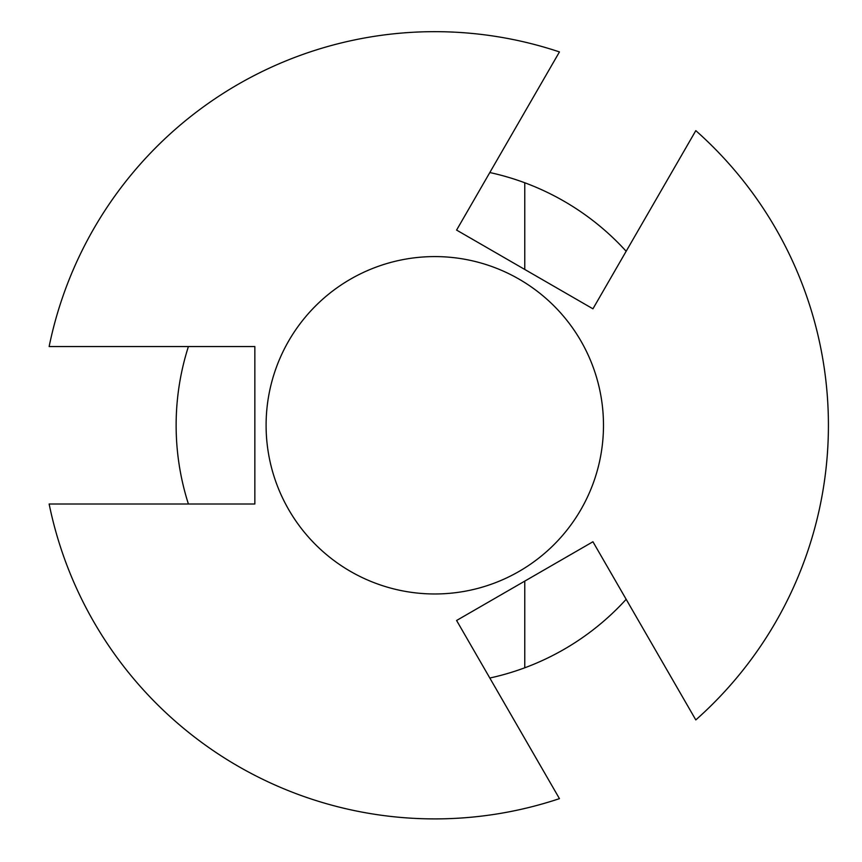 <?xml version="1.0" encoding="UTF-8"?>
<svg xmlns="http://www.w3.org/2000/svg" width="862" height="862" viewBox="0 0 862 862"><rect width="100%" height="100%" fill="white"/><g stroke="black" fill="none" stroke-linecap="round" stroke-linejoin="round"><path stroke-width="1.29" d="M489.81 172.54A258.665 258.665 0 0 1 626.168 251.262M626.168 599.305A258.665 258.665 0 0 1 489.81 678.028M434.793 818.9A393.622 393.622 0 0 1 49.134 504.001L254.85 504.001L254.85 346.556L49.134 346.556A393.622 393.622 0 0 1 559.449 51.925L456.591 230.089L592.937 308.812L695.806 130.647A393.622 393.622 0 0 1 695.806 719.921L592.937 541.756L456.591 620.478L559.449 798.643A393.622 393.622 0 0 1 434.793 818.9M434.793 256.585A168.693 168.693 0 0 1 603.486 425.278A168.693 168.693 0 0 1 434.793 593.972A168.693 168.693 0 0 1 266.099 425.278A168.693 168.693 0 0 1 434.793 256.585M188.401 504.001A258.665 258.665 0 0 1 188.401 346.556M524.764 581.117L524.764 667.791M524.764 269.45L524.764 182.766"/></g></svg>
